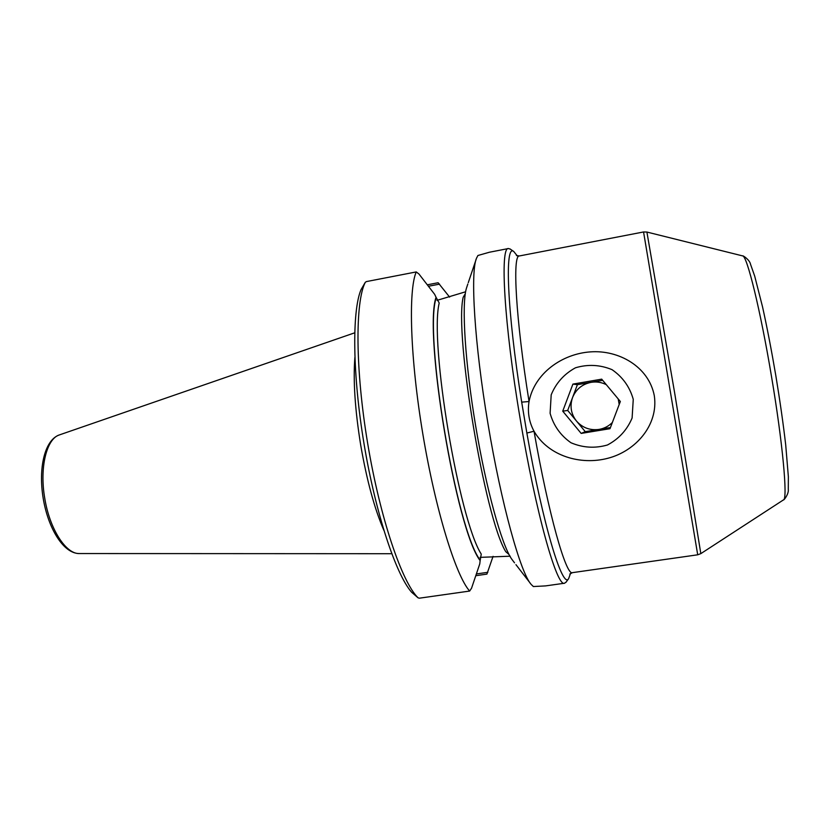 <?xml version="1.0" encoding="UTF-8"?>
<svg xmlns="http://www.w3.org/2000/svg" width="830" height="830" viewBox="0 0 830 830"><rect width="100%" height="100%" fill="white"/><g stroke="black" fill="none" stroke-linecap="round" stroke-linejoin="round"><path stroke-width="1.25" d="M619.19 404.521L618.215 398.95M602.684 380.337L591.095 382.329C582.183 384.176 575.999 389.26 572.544 397.58C569.671 406.109 570.978 413.931 576.476 421.049C582.463 427.782 589.964 430.573 598.98 429.421C604.178 428.519 608.629 426.215 612.353 422.491M610.444 427.533L585.275 431.662L567.699 410.456L577.4 384.674L591.095 382.329C596.407 381.468 601.48 382.246 606.284 384.653M620.342 401.492L601.698 379.154L572.908 384.103L562.74 411.161L581.176 433.416L609.998 428.695L620.342 401.492M585.275 431.662L581.176 433.416M567.699 410.456L562.74 411.161M577.4 384.674L572.908 384.103M550.103 413.278L551.193 394.831C556.048 383.004 564.141 373.988 575.46 367.794C587.848 364.1 600.038 364.723 612.021 369.651C622.676 377.007 629.752 386.894 633.259 399.323L632.107 417.998C627.096 429.93 618.869 438.935 607.415 445.005C594.965 448.542 582.816 447.785 570.967 442.753C560.489 435.377 553.537 425.551 550.103 413.278M480.134 560.592L479.771 563.861L471.554 588.2L469.656 591.053L419.42 598.181L418.092 597.849L411.69 592.309C396.107 574.9 375.741 513.988 364.142 444.455C352.48 374.932 351.941 310.918 361.04 289.618L365.293 282.304L366.435 281.577L416.235 271.929L418.953 274.004L434.64 294.318L436.051 297.275C423.393 333.204 456.376 530.277 480.134 560.592L481.255 554.108C458.907 519.445 429.318 342.634 439.215 303.023L436.051 297.275M437.037 300.356L465.609 291.787M449.621 297.109L438.126 282.74L427.315 284.804M493.072 556.339L486.909 574.111L475.787 575.709M476.379 573.955L487.833 572.306M566.174 582.006L564.566 583.22L545.59 585.897L533.368 586.54L531.304 584.569C520.721 573.468 501.33 504.287 487.967 423.663C474.376 343.34 470.195 272.033 476.555 258.109L477.924 255.495L489.41 252.237L508.427 248.533L510.346 249.156M564.566 583.22C557.044 587.671 535.827 513.21 520.088 418.279C504.069 323.659 499.899 246.811 508.427 248.533M508.987 554.471L505.74 551.66C484.99 518.387 454.311 335.123 463.15 297.358L465.288 293.706M570.511 573.416L568.643 578.635C562.719 589.622 543.1 525.701 526.863 433.042L521.686 402.135C506.881 309.538 504.63 243.128 513.791 251.542L517.256 255.868M654.32 395.786C658.667 425.375 635.24 451.23 607.985 458.243C580.71 465.516 548.36 456.116 534.022 431.227C529.021 421.92 527.372 412.022 529.042 401.533C534.53 373.261 562.128 353.85 590.348 351.889C618.329 349.731 648.738 366.362 654.32 395.786M516.416 255.495L519.341 255.962C512.318 254.852 515.679 318.098 529.042 401.533L521.686 402.135L526.863 433.042L534.022 431.227C548.62 514.735 566.164 576.01 572.451 572.648L697.708 554.803L643.561 231.964L646.902 232.047L674.562 392.383L700.831 553.631L697.708 554.803M514.517 562.823L511.581 558.922C501.673 544.708 486.214 489.119 475.632 425.8C465.008 362.482 461.542 305.098 466.315 288.632L467.83 284.016M418.092 597.849C402.083 582.504 380.171 518.335 367.742 443.843C355.24 369.36 355.115 301.778 365.293 282.304M469.656 591.053C455.95 575.937 435.605 510.502 422.927 434.578C410.186 358.664 408.163 290.427 416.235 271.929M510.191 556.193L480.062 557.366M439.578 284.13L428.436 286.257M383.834 530.266C374.517 508.749 366.808 480.373 360.708 445.139C355.043 410.01 353.092 380.814 354.867 357.564M436.165 297.97C423.663 333.982 456.386 529.457 480.02 559.897M783.468 499.888L783.551 499.836C787.815 498.965 782.7 442.691 771.454 376.218C760.415 309.901 746.938 255.36 742.643 255.91L742.549 255.889M391.739 553.714L79.441 553.548C66.027 554.305 49.644 529.146 44.747 498.239C39.363 467.498 46.646 438.52 59.532 434.868L354.69 332.82M519.341 255.962L643.561 231.964M513.791 251.542L509.973 248.896M568.643 578.635L565.904 582.38M572.451 572.648L569.847 574.038M646.902 232.047L742.643 255.91C742.352 254.986 749.718 259.707 750.528 264.272L754.688 276.079L762.552 306.924C767.076 327.373 771.485 350.229 775.801 375.502C779.982 400.849 783.281 423.954 785.699 444.828L788.365 476.752L788.282 489.306C789.008 493.954 783.582 500.791 783.551 499.836L700.831 553.631M515.949 564.67L530.38 583.365M468.286 282.656L476.078 259.551M59.532 434.868C44.561 439.796 38.17 468.286 43.222 498.498C48.265 528.793 63.64 553.776 79.441 553.548"/></g></svg>
